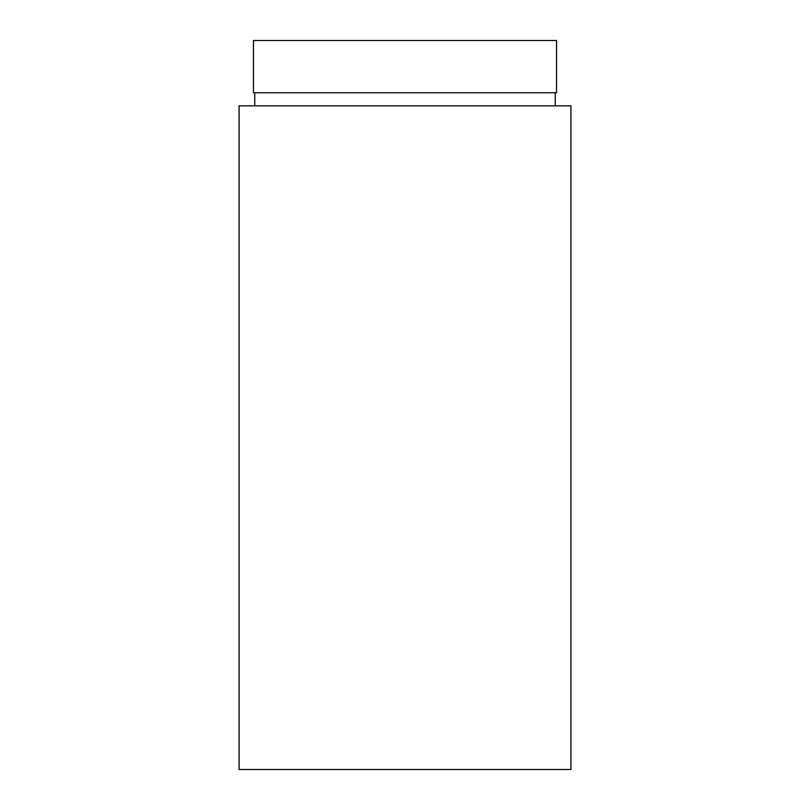 <?xml version="1.0" encoding="UTF-8"?>
<svg xmlns="http://www.w3.org/2000/svg" width="810" height="810" viewBox="0 0 810 810"><rect width="100%" height="100%" fill="white"/><g stroke="black" fill="none" stroke-linecap="round" stroke-linejoin="round"><path stroke-width="1.21" d="M405 92.755L556.551 92.755L556.551 40.5L253.449 40.5L253.449 92.755L405 92.755M405 769.5L570.918 769.5L570.918 105.826L239.082 105.826L239.082 769.5L405 769.5M555.245 105.826L555.245 92.755M254.755 105.826L254.755 92.755"/></g></svg>
